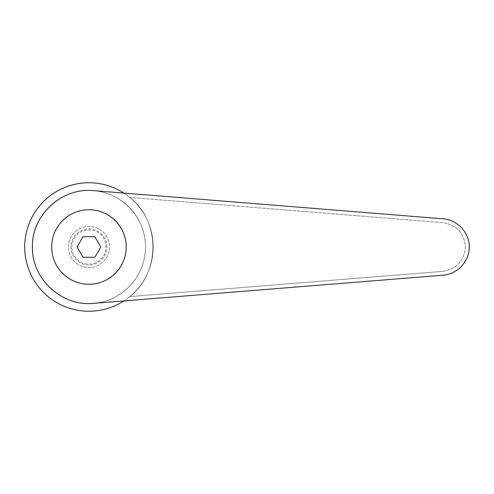 <?xml version="1.0" encoding="UTF-8"?>
<svg xmlns="http://www.w3.org/2000/svg" width="494" height="494" viewBox="0 0 494 494"><rect width="100%" height="100%" fill="white"/><g stroke="black" fill="none" stroke-linecap="round" stroke-linejoin="round"><path stroke-width="0.37" stroke-dasharray="2.47 1.85" d="M68.388 247A20.557 20.557 0 0 1 88.951 226.443A20.557 20.557 0 0 1 109.507 247A20.557 20.557 0 0 1 88.951 267.557A20.557 20.557 0 0 1 68.388 247A20.557 20.557 0 0 1 88.951 226.443A20.557 20.557 0 0 1 109.507 247A20.557 20.557 0 0 1 88.951 267.557A20.557 20.557 0 0 1 68.388 247M106.963 247A18.012 18.012 0 0 0 88.951 228.988A18.012 18.012 0 0 0 70.932 247A18.012 18.012 0 0 0 88.951 265.012A18.012 18.012 0 0 0 106.963 247M71.865 247A17.08 17.08 0 0 1 88.951 229.92A17.08 17.08 0 0 1 106.031 247A17.08 17.08 0 0 1 88.951 264.08A17.08 17.08 0 0 1 71.865 247M32.413 247A56.538 56.538 0 0 0 88.951 303.538A56.538 56.538 0 0 0 145.489 247C146.008 275.572 122.012 301.581 93.49 303.359L443.303 275.177C457.561 274.108 469.38 261.301 469.3 247C469.38 232.699 457.561 219.892 443.303 218.823L93.49 190.641C122.012 192.419 146.008 218.428 145.489 247A56.538 56.538 0 0 0 88.951 190.462A56.538 56.538 0 0 0 32.413 247A56.538 56.538 0 0 1 88.951 190.462A56.538 56.538 0 0 1 145.489 247M123.908 300.908A64.251 64.251 0 0 0 88.951 182.749A64.251 64.251 0 0 0 24.7 247A64.251 64.251 0 0 0 88.951 311.251A64.251 64.251 0 0 0 123.908 193.092M88.951 209.734L84.987 209.95C65.863 211.87 50.592 229.803 51.74 248.982C52.642 268.18 69.734 284.383 88.951 284.266C108.89 284.414 126.359 266.939 126.211 247C126.359 227.061 108.89 209.586 88.951 209.734M100.819 247L94.885 257.281L83.011 257.281L77.076 247L83.011 236.719L94.885 236.719L100.819 247M442.988 271.336C456.672 268.94 464.156 260.826 465.447 247C464.156 233.174 456.672 225.06 442.988 222.664C456.672 225.06 464.156 233.174 465.447 247C464.156 260.826 456.672 268.94 442.988 271.336L129.836 296.561L442.988 271.336M129.836 197.439L442.988 222.664L129.836 197.439C160.556 221.386 160.556 272.614 129.836 296.561C160.556 272.614 160.556 221.386 129.836 197.439"/><path stroke-width="0.74" d="M123.908 193.092A64.251 64.251 0 0 0 24.7 247A64.251 64.251 0 0 0 123.908 300.908M88.951 209.734A37.266 37.266 0 0 0 51.685 247A37.266 37.266 0 0 0 88.951 284.266A37.266 37.266 0 0 0 126.211 247A37.266 37.266 0 0 0 88.951 209.734M93.49 190.641C61.756 187.331 31.653 215.1 32.413 247C31.653 278.9 61.756 306.669 93.49 303.359L443.303 275.177C457.561 274.108 469.38 261.301 469.3 247C469.38 232.699 457.561 219.892 443.303 218.823L93.49 190.641M83.011 257.281L77.076 247L83.011 236.719L94.885 236.719L100.819 247L94.885 257.281L83.011 257.281"/></g></svg>
